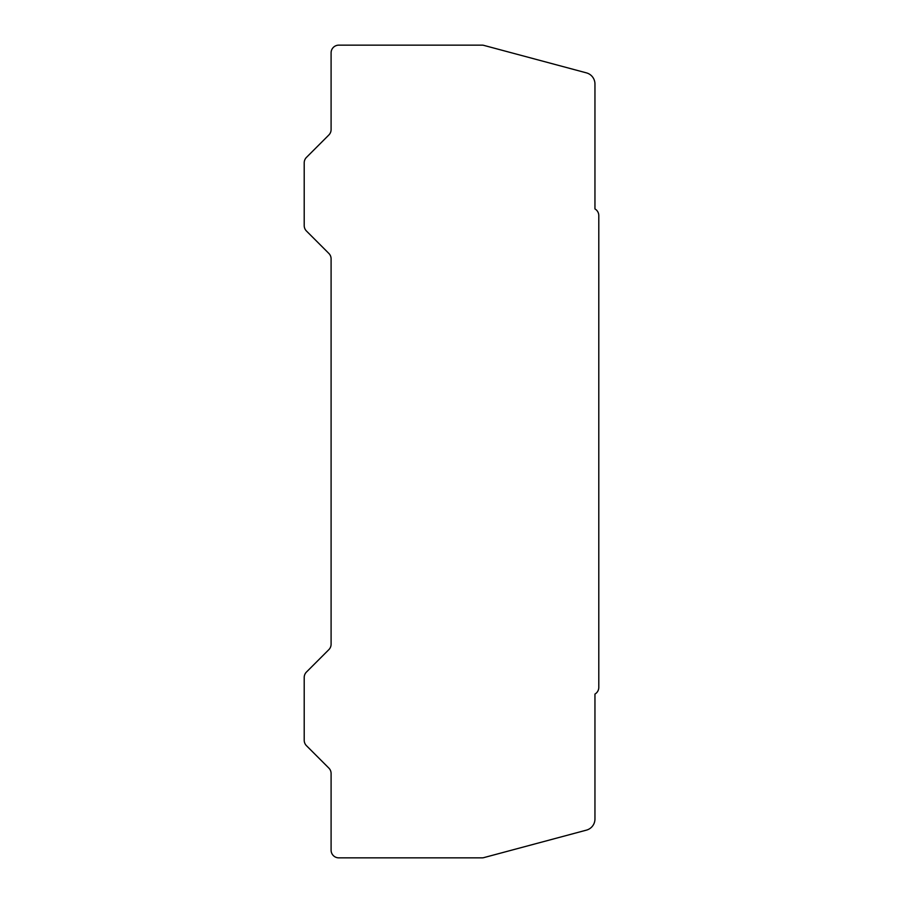 <?xml version="1.0" encoding="UTF-8"?>
<svg xmlns="http://www.w3.org/2000/svg" width="903" height="903" viewBox="0 0 903 903"><rect width="100%" height="100%" fill="white"/><g stroke="black" fill="none" stroke-linecap="round" stroke-linejoin="round"><path stroke-width="1.35" d="M586.408 72.861L483.771 45.364A6.14 6.14 0 0 0 482.179 45.15L338.772 45.15A7.687 7.687 0 0 0 331.096 52.837L331.096 129.581A7.687 7.687 0 0 1 328.839 135.01L306.456 157.393A7.687 7.687 0 0 0 304.209 162.822L304.209 225.592A7.687 7.687 0 0 0 306.456 231.021L328.839 253.416A7.687 7.687 0 0 1 331.096 258.845L331.096 644.234A7.687 7.687 0 0 1 328.839 649.663L306.456 672.046A7.687 7.687 0 0 0 304.209 677.487L304.209 740.257A7.687 7.687 0 0 0 306.456 745.686L328.839 768.069A7.687 7.687 0 0 1 331.096 773.499L331.096 850.163A7.687 7.687 0 0 0 338.772 857.85L482.179 857.85A6.14 6.14 0 0 0 483.771 857.636L586.408 830.139A11.525 11.525 0 0 0 594.953 818.919L594.953 694.068A7.687 7.687 0 0 0 598.791 687.409L598.791 215.659A7.687 7.687 0 0 0 594.953 208.932L594.953 84.081A11.525 11.525 0 0 0 586.408 72.861"/></g></svg>
